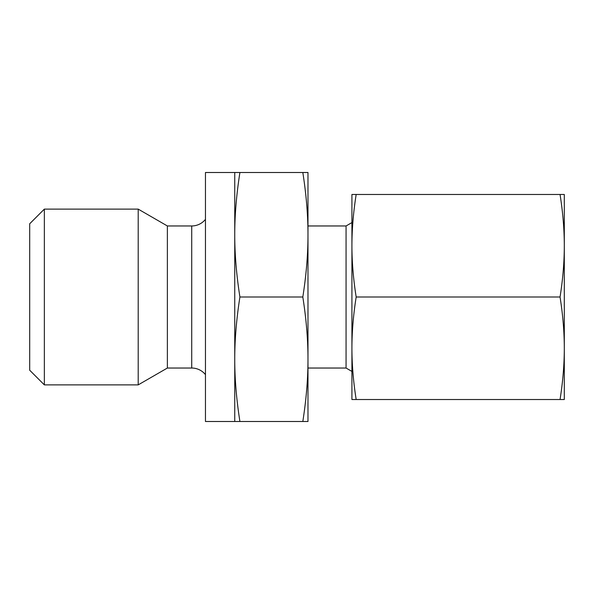 <?xml version="1.0" encoding="UTF-8"?>
<svg xmlns="http://www.w3.org/2000/svg" width="594" height="594" viewBox="0 0 594 594"><rect width="100%" height="100%" fill="white"/><g stroke="black" fill="none" stroke-linecap="round" stroke-linejoin="round"><path stroke-width="0.89" d="M44.35 209.118L29.7 223.767L29.7 370.233L44.35 384.882L44.35 209.118L138.202 209.118L138.202 384.882L167.374 368.035L167.374 225.965L138.202 209.118M167.374 368.035L191.721 368.035A17.575 17.575 0 0 1 205.457 374.643M205.457 219.357A17.575 17.575 0 0 1 191.721 225.965L191.721 368.035M307.982 368.035L346.064 368.035L346.064 225.965L351.923 222.579M302.821 421.495L307.982 421.495L307.982 234.749C308.011 254.084 306.296 274.829 302.821 297C306.296 319.171 308.011 339.917 307.982 359.251C308.011 378.578 306.296 399.324 302.821 421.495L239.909 421.495C236.442 399.324 234.727 378.578 234.749 359.251C234.727 339.917 236.442 319.171 239.909 297C236.442 274.829 234.727 254.084 234.749 234.749L234.749 172.505L239.909 172.505C236.442 194.676 234.727 215.422 234.749 234.749L234.749 421.495L239.909 421.495M234.749 421.495L205.457 421.495L205.457 172.505L234.749 172.505M302.821 297L239.909 297M302.821 172.505C306.296 194.676 308.011 215.422 307.982 234.749L307.982 172.505L239.909 172.505M560.053 399.524L564.3 399.524L564.3 245.738C564.293 262.043 562.874 279.135 560.053 297C562.874 314.865 564.293 331.957 564.3 348.262C564.293 364.575 562.874 381.66 560.053 399.524L356.177 399.524C353.348 381.66 351.938 364.575 351.923 348.262C351.938 331.957 353.348 314.865 356.177 297C353.348 279.135 351.938 262.043 351.923 245.738C351.938 229.425 353.348 212.34 356.177 194.476L351.923 194.476L351.923 399.524L356.177 399.524M560.053 297L356.177 297M560.053 194.476C562.874 212.34 564.293 229.425 564.3 245.738L564.3 194.476L356.177 194.476M167.374 225.965L191.721 225.965M307.982 225.965L346.064 225.965M346.064 368.035L351.923 371.421M44.35 384.882L138.202 384.882"/></g></svg>
